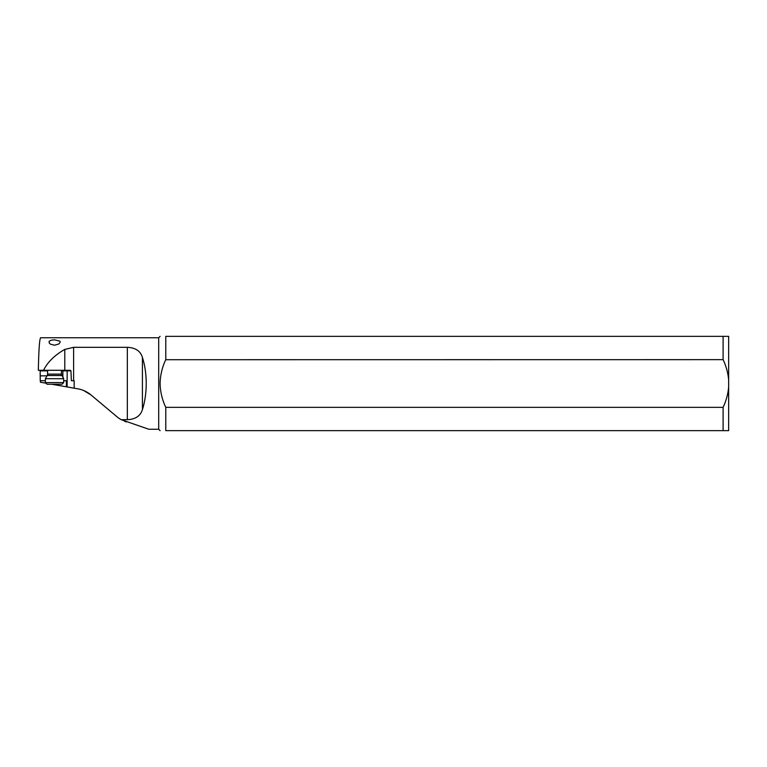 <?xml version="1.0" encoding="UTF-8"?>
<svg xmlns="http://www.w3.org/2000/svg" width="767" height="767" viewBox="0 0 767 767"><rect width="100%" height="100%" fill="white"/><g stroke="black" fill="none" stroke-linecap="round" stroke-linejoin="round"><path stroke-width="1.15" d="M160.092 383.5C160.284 375.168 162.173 367.22 165.777 359.656L165.777 336.349L728.65 336.349L728.65 430.651L165.777 430.651C158.338 430.651 158.338 430.651 165.777 430.651L165.777 407.344C162.182 399.78 160.284 391.832 160.092 383.5C160.284 391.832 162.173 399.78 165.777 407.344L723.099 407.344L723.099 430.651M723.099 336.349L723.099 359.656L165.749 359.713M67.678 370.298L70.938 370.854L71.369 380.729L73.613 380.729L73.613 347.317L64.792 349.416C54.658 355.169 47.583 362.129 43.546 370.298L38.35 370.298C38.743 349.867 39.51 339.014 40.651 337.739L158.702 337.739L158.702 429.261L160.092 430.651M723.099 359.656C726.138 366.07 727.988 372.82 728.65 379.886M728.65 387.114C727.979 394.18 726.138 400.92 723.099 407.344M165.777 336.349C158.338 336.349 158.338 336.349 165.777 336.349M73.613 347.317L127.341 347.317L127.341 419.683L121.196 419.683A27.737 27.737 0 0 1 117.025 416.797L90.947 394.919A27.737 27.737 0 0 0 77.937 388.85L51.916 384.257M127.341 419.683C135.51 419.3 140.534 415.925 142.422 409.559C144.915 401.697 146.181 393.011 146.219 383.5C146.181 373.989 144.915 365.303 142.422 357.441C140.534 351.075 135.51 347.7 127.341 347.317M54.534 345.227L58.925 343.942L60.219 342.053L59.768 341.094L54.534 339.839L51.111 340.222L49.078 341.344L49.299 343.175L50.497 344.182L54.534 345.227M70.372 370.298L43.546 370.298M73.613 380.729L74.169 380.729L74.169 388.179M46.001 383.212L40.402 382.225L40.402 380.729M40.162 370.298L40.229 380.729L45.378 380.729M40.2 375.849L47.036 375.849M62.031 375.849L62.856 375.849L62.856 370.854L67.141 370.854L67.141 386.942M63.019 377.565L62.856 375.849M66.393 386.808L66.393 380.729L63.68 380.729M63.268 370.298L61.465 370.854M158.702 429.261L148.856 429.261L121.196 419.683M124.58 421.313L126.287 421.927M83.622 390.489L90.947 394.919M45.378 382.599L47.046 384.257L62.022 384.257L63.68 382.599L45.378 382.599L45.378 378.716L63.68 378.716L61.465 374.123L47.602 374.123L47.228 375.514L61.839 375.514M64.792 349.416L64.792 370.298M40.2 370.854L47.602 370.854M70.938 370.854L67.141 370.854L67.621 370.298M142.422 409.559L142.422 357.441M158.702 337.739L160.092 336.349M61.465 374.123L61.465 370.298M63.68 382.599L63.68 378.716M47.228 375.514L45.378 378.716M47.602 374.123L47.602 370.298"/></g></svg>
